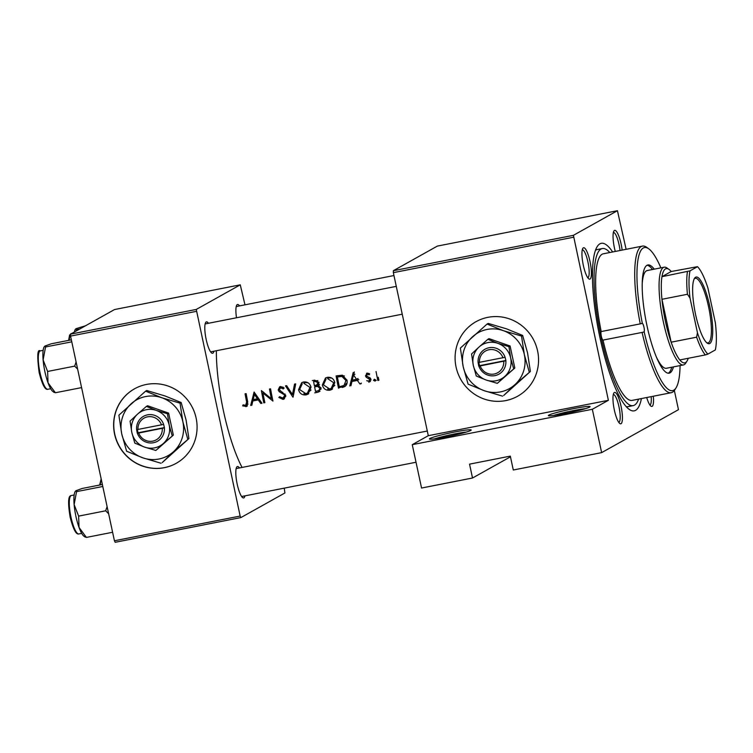 <?xml version="1.0" encoding="UTF-8"?>
<svg xmlns="http://www.w3.org/2000/svg" width="753" height="753" viewBox="0 0 753 753"><rect width="100%" height="100%" fill="white"/><g stroke="black" fill="none" stroke-linecap="round" stroke-linejoin="round"><path stroke-width="1.13" d="M470.681 430.481A21.348 1.553 167.9 0 1 448.967 436.354A21.348 1.553 167.9 0 1 429.502 439.055A21.348 1.553 167.9 0 1 429.907 438.491A21.348 1.553 167.9 0 1 453.137 432.307A21.348 1.553 167.9 0 1 471.133 430.132A21.348 1.553 167.9 0 1 470.681 430.481M626.12 249.309L617.432 210.708L573.419 235.322L608.377 400.304L592.338 409.274L601.638 452.638L513.292 470.004L510.318 456.12L469.543 464.14L472.517 478.014L510.459 456.798M472.517 478.014L421.558 488.029L412.258 444.665L428.297 435.695L608.377 400.304M617.432 210.708L437.342 246.099L393.339 270.713L573.419 235.322M573.419 237.261L393.339 272.652L428.297 435.695M393.339 272.652L393.339 270.713M216.365 350.729A81.813 18.731 78.9 0 0 242.08 467.425M242.682 405.876L246.768 406.394L247.728 401.904A81.813 18.731 -101.1 0 1 246.146 393.612L245.083 393.819A81.813 18.731 78.9 0 0 246.636 401.998L245.638 405.462L243.115 404.822L242.682 405.876L243.953 405.17M248.029 404.079L245.638 405.462M251.85 405.218L252.848 400.954L258.241 399.899L260.811 403.457L261.969 403.222L254.081 392.049L250.683 405.443L251.85 405.218M283.034 399.41L284.088 399.034L285.735 395.447L279.231 389.706L280.69 387.804L283.307 388.934L284.126 387.983L280.587 386.515L279.645 386.854L278.177 389.969L279.194 391.711L283.994 394.525L284.672 395.645L282.77 398.168L279.73 396.652L278.855 397.462L283.034 399.41L284.521 398.572L282.083 398.186M285.801 396.398L282.77 398.168M280.069 388.021L282.017 387.07L280.069 388.021M293.077 397.113L295.703 383.87L294.555 384.096L292.456 394.553L286.629 385.658L285.481 385.875L292.917 397.142M322.322 385.075C323.47 388.906 325.993 390.619 329.899 390.195L331.809 389.508L334.812 382.562C333.72 378.655 331.207 376.914 327.282 377.338L325.475 377.997L322.322 385.075L323.338 384.51M345.401 386.148L342.191 387.456C345.994 386.684 347.613 384.303 347.039 380.321L342.361 375.163L336.102 375.935A81.813 18.731 78.9 0 0 338.511 388.181L339.998 387.353L339.838 386.628M367.003 376.378L366.551 375.625L367.445 374.194L369.13 374.843L369.704 373.93L367.238 373.093L365.487 375.879L366.156 377.178L369.874 379.559L368.641 381.291L366.72 380.689M370.994 379.983L368.641 381.291M367.238 373.093L366.551 373.337M367.135 374.307L368.848 373.403L367.135 374.307M368.923 382.364L370.928 379.296L370.241 378.006L368.424 377.055M375.276 380.924L375.521 380.02L374.326 379.201L373.544 380.406L375.041 381.122M376.048 371.521A81.813 18.731 78.9 0 0 377.846 380.453L378.91 380.246A81.813 18.731 -101.1 0 1 378.279 377.253M350.954 385.734L351.952 381.479L357.336 380.425L359.915 383.974L361.073 383.748M353.176 372.575L349.787 385.969M320.006 391.249L317.935 392.228L321.013 388.021L318.095 385.348L318.98 382.468L314.641 380.152L312.316 380.604M298.536 389.753C299.685 393.584 302.207 395.287 306.113 394.873L308.024 394.186L311.027 387.23C309.935 383.324 307.431 381.583 303.497 382.006L301.689 382.675L298.536 389.753L299.553 389.188M261.395 390.609A81.813 18.731 78.9 0 0 263.795 402.864L264.868 402.657A81.813 18.731 -101.1 0 1 262.948 393.057L272.944 401.067A81.813 18.731 -101.1 0 1 270.543 388.812L269.48 389.028A81.813 18.731 78.9 0 0 271.334 398.685L261.395 390.609M244.932 495.869A16.011 3.661 -101.1 0 1 243.887 497.846A16.011 3.661 -101.1 0 1 242.692 497.667A16.011 3.661 -101.1 0 1 236.941 482.937A16.011 3.661 -101.1 0 1 236.696 467.133A16.011 3.661 -101.1 0 1 237.195 466.625A16.011 3.661 -101.1 0 1 239.445 467.952M213.918 351.209A16.011 3.661 -101.1 0 1 212.873 353.185A16.011 3.661 -101.1 0 1 211.678 353.006A16.011 3.661 -101.1 0 1 205.927 338.276A16.011 3.661 -101.1 0 1 205.682 322.472A16.011 3.661 -101.1 0 1 206.181 321.964A16.011 3.661 -101.1 0 1 208.43 323.291M236.489 317.775A16.011 3.661 -101.1 0 1 236.781 305.078A16.011 3.661 -101.1 0 1 237.28 304.57A16.011 3.661 -101.1 0 1 239.529 305.897M284.276 488.142L284.898 492.97L240.894 517.584L115.171 542.292L114.428 540.767L240.151 516.059L240.894 517.584M240.273 284.832L114.56 309.539L70.556 334.144L196.269 309.436L240.273 284.832L244.979 304.824M196.269 309.436L240.151 516.059M402.243 314.199L210.624 351.858A14.232 3.257 78.9 0 0 210.802 351.783M416.023 462.248L241.638 496.519A14.232 3.257 78.9 0 0 241.817 496.443M164.276 467.698A42.686 41.434 -119.2 0 0 176.183 463.33A42.686 41.434 -119.2 0 0 194.274 411.787A42.686 41.434 -119.2 0 0 146.421 384.444A42.686 41.434 -119.2 0 0 134.514 388.812A42.686 41.434 -119.2 0 0 116.423 440.364A42.686 41.434 -119.2 0 0 164.276 467.698M196.269 311.384L70.547 336.092L114.428 540.767M134.589 388.774A42.686 41.434 -119.2 0 0 116.583 440.317A42.686 41.434 -119.2 0 0 164.427 467.622A42.686 41.434 -119.2 0 0 176.258 463.293M70.547 336.092L70.556 334.144M609.789 252.519A80.034 18.326 78.9 0 0 602.306 248.546L597.204 249.554A80.034 18.326 78.9 0 0 595.905 250.034A80.034 18.326 78.9 0 0 595.463 250.316M626.176 406.582A80.034 18.326 78.9 0 0 628.077 406.629A80.034 18.326 78.9 0 0 629.376 406.14M641.434 398.563A85.371 19.55 -101.1 0 1 635.588 410.347A85.371 19.55 -101.1 0 1 629.226 409.397A85.371 19.55 -101.1 0 1 598.55 330.859A85.371 19.55 -101.1 0 1 597.223 246.551A85.371 19.55 -101.1 0 1 599.887 243.831A85.371 19.55 -101.1 0 1 612.622 251.963M505.752 400.596A42.686 41.434 -119.2 0 0 517.659 396.219A42.686 41.434 -119.2 0 0 535.75 344.676A42.686 41.434 -119.2 0 0 487.897 317.333A42.686 41.434 -119.2 0 0 456.054 366.975A42.686 41.434 -119.2 0 0 505.752 400.596M615.276 251.436A16.011 3.661 -101.1 0 1 613.94 230.964A16.011 3.661 -101.1 0 1 614.439 230.446A16.011 3.661 -101.1 0 1 622.138 250.09M590.023 279.062A16.011 3.661 -101.1 0 1 588.837 278.883A16.011 3.661 -101.1 0 1 583.086 264.162A16.011 3.661 -101.1 0 1 582.831 248.349A16.011 3.661 -101.1 0 1 583.33 247.841A16.011 3.661 -101.1 0 1 590.032 261.573A16.011 3.661 -101.1 0 1 590.023 279.062M621.037 423.723A16.011 3.661 -101.1 0 1 619.851 423.544A16.011 3.661 -101.1 0 1 614.1 408.823A16.011 3.661 -101.1 0 1 613.846 393.01A16.011 3.661 -101.1 0 1 614.344 392.501A16.011 3.661 -101.1 0 1 621.046 406.234A16.011 3.661 -101.1 0 1 621.037 423.723M653.312 396.229A16.011 3.661 -101.1 0 1 652.145 406.328A16.011 3.661 -101.1 0 1 650.95 406.149A16.011 3.661 -101.1 0 1 646.695 397.528M674.349 390.487L678.462 409.679L601.638 452.638M649.886 405.001A14.232 3.257 78.9 0 0 650.074 404.926A14.232 3.257 78.9 0 0 651.176 396.643M618.787 422.395A14.232 3.257 78.9 0 0 618.966 422.32A14.232 3.257 78.9 0 0 619.107 407.411A14.232 3.257 78.9 0 0 613.3 394.478M587.773 277.735A14.232 3.257 78.9 0 0 587.952 277.659A14.232 3.257 78.9 0 0 588.093 262.75A14.232 3.257 78.9 0 0 582.285 249.817M589.608 407.109A21.348 1.553 167.9 0 1 567.884 412.983A21.348 1.553 167.9 0 1 548.429 415.684A21.348 1.553 167.9 0 1 548.833 415.119A21.348 1.553 167.9 0 1 572.064 408.935A21.348 1.553 167.9 0 1 590.06 406.761A21.348 1.553 167.9 0 1 589.608 407.109M620.02 250.504A14.232 3.257 78.9 0 0 613.394 232.423M505.903 400.511A42.686 41.434 -119.2 0 0 517.735 396.182M592.338 409.274L412.258 444.665M466.512 432.024A19.569 1.421 -12.1 0 0 434.5 438.886M585.429 408.653A19.569 1.421 -12.1 0 0 553.427 415.515M378.834 379.898L377.846 380.453M376.246 380.387L375.032 379.568L373.544 380.406M370.42 381.536L367.671 380.82M370.853 379.004L369.874 379.559M370.42 378.194L369.403 378.768M369.224 377.366L367.897 378.1M367.615 376.368L366.156 377.178M366.523 375.295L365.487 375.879M366.852 374.533L367.332 373.074M361.402 383.145L359.915 383.974M351.952 381.479L358.814 379.597L357.336 380.425M352.14 381.366L352.442 380.077M353.618 374.947L354.305 371.944M353.524 374.994L356.527 379.277L352.272 380.114L353.524 374.994L354.889 374.241M357.986 378.467L356.527 379.277M337.739 376.801L337.495 375.662M343.688 386.628L339.998 387.353M344.347 375.935L339.565 376.076L337.4 376.989L341.956 376.453L345.975 380.529L344.008 385.48L339.311 386.731A81.813 18.731 -101.1 0 1 337.4 376.989M344.008 385.48L347.114 382.976M343.293 375.7L341.956 376.453M346.964 379.973L345.975 380.529M323.696 381.733L326.143 377.677M332.506 389.047L329.899 390.195M331.395 389.367L327.668 389.009M331.725 378.062L328.882 377.855L327.564 378.59L333.748 382.769L331.226 388.369L334.821 385.329M328.882 377.855L327.564 378.59M334.737 382.213L333.748 382.769M331.226 388.369L329.598 388.962L323.395 384.858L326.04 379.154M316.213 392.021L316.062 391.296M315.055 386.609L314.82 385.517M313.954 381.47L313.709 380.331M319.536 384.548L318.095 385.348M317.935 392.228L314.726 392.859M317.559 386.43L319.008 385.621L316.759 385.913L314.603 386.863L317.559 386.43L319.95 388.237L318.83 390.543L315.526 391.4A81.813 18.731 -101.1 0 1 314.603 386.863M318.83 390.543L321.079 389.019M317.851 380.557L313.615 381.658L315.065 381.376L317.917 382.693L316.834 384.915L314.359 385.611A81.813 18.731 -101.1 0 1 313.615 381.658M316.392 380.632L315.065 381.376M318.896 382.148L317.917 382.693M320.929 387.682L319.95 388.237M299.91 386.411L302.358 382.345M308.721 393.725L306.113 394.873M307.61 394.035L303.883 393.678M307.939 382.731L305.097 382.533L303.779 383.268L309.963 387.437L307.44 393.047L311.036 389.998M305.097 382.533L303.779 383.268M310.951 386.891L309.963 387.437M307.44 393.047L305.812 393.64L299.609 389.536L302.254 383.823M293.482 394.949L293.002 394.243M293.689 393.866L292.456 394.553M279.928 396.869L278.855 397.462M285.641 395.099L284.672 395.645M284.992 393.97L283.994 394.525M280.267 391.108L279.194 391.711M279.203 389.395L278.177 389.969M279.476 388.567L280.323 386.581M283.166 387.146L282.017 387.07M264.792 402.309L263.795 402.864M263.324 392.84L263.108 391.833M272.332 398.13L271.334 398.685M272.492 398.902L271.861 398.393M263.908 392.511L262.948 393.057M261.752 402.93L260.811 403.457M259.183 399.372L258.241 399.899M259.06 399.203L252.848 400.954M251.963 404.728L250.683 405.443M253.046 400.85L253.337 399.561M254.514 394.421L254.815 393.122M254.429 394.478L257.422 398.751L253.177 399.589L254.429 394.478L255.38 393.941M258.373 398.224L257.422 398.751M247.417 405.867L245.845 406.714M247.342 405.886L244.17 405.048M601.186 331.555L640.257 323.875A74.707 17.103 -101.1 0 1 642.403 246.109L603.332 253.789A74.707 17.103 78.9 0 0 601.186 331.555A4.443 1.017 78.9 0 0 601.327 336.262A4.443 1.017 78.9 0 0 603.021 340.102A74.707 17.103 78.9 0 0 632.144 400.389L671.215 392.708A74.707 17.103 -101.1 0 1 642.093 332.421L603.021 340.102M642.525 332.355L644.154 331.828A4.443 1.017 78.9 0 0 643.966 327.207A4.443 1.017 78.9 0 0 642.347 323.385L641.415 323.517M660.88 267.852A72.928 16.698 78.9 0 0 648.7 248.772A72.928 16.698 78.9 0 0 642.347 323.385L640.257 323.875M654.225 269.16A55.138 12.622 78.9 0 0 647.881 264.971A55.138 12.622 78.9 0 0 646.949 325.541A55.138 12.622 78.9 0 0 669.144 373.177A55.138 12.622 78.9 0 0 673.427 366.899M652.522 269.499A55.138 12.622 78.9 0 0 647.053 265.263M602.306 248.546A80.034 18.326 78.9 0 0 600.95 336.469A80.034 18.326 78.9 0 0 633.169 405.622A80.034 18.326 78.9 0 0 638.6 399.118M642.187 284.493A49.802 11.408 -101.1 0 1 647.204 270.543L664.193 267.202A49.802 11.408 -101.1 0 1 667.102 268.059L669.04 269.433A48.023 10.994 78.9 0 0 661.962 276.69A48.023 10.994 78.9 0 0 661.953 299.289L671.149 342.191A48.023 10.994 78.9 0 0 679.808 359.943A48.023 10.994 78.9 0 0 687.037 361.035A48.023 10.994 78.9 0 0 688.242 358.287M644.154 331.828A72.928 16.698 78.9 0 0 676.034 387.861L674.763 389.875A74.707 17.103 -101.1 0 1 671.215 392.708M676.034 387.861A72.928 16.698 78.9 0 0 680.081 365.591M687.037 361.035L685.767 363.05A49.802 11.408 -101.1 0 1 683.404 364.932L666.414 368.273A49.802 11.408 -101.1 0 1 656.494 357.261M642.403 246.109A74.707 17.103 -101.1 0 1 646.761 247.389L648.7 248.772M668.269 373.215A55.138 12.622 78.9 0 0 671.732 367.229M107.114 506.628L105.665 510.798L108.648 513.781M102.37 484.499L82.246 488.452L75.94 490.721L76.561 491.634L102.794 486.476M105.665 510.798L78.632 516.116L74.123 504.557A23.475 5.375 78.9 0 1 75.206 491.474L75.94 490.721M112.611 532.267L86.379 537.416L79.037 527.448A23.475 5.375 78.9 0 1 74.123 504.557L76.561 491.634M85.305 537.171L84.007 536.249A23.475 5.375 78.9 0 1 79.037 527.448L78.632 516.116M85.748 536.513L86.379 537.416M79.837 328.957L76.655 329.579L76.025 328.675L85.522 325.776M76.091 331.047L76.655 329.579M74.406 331.988A23.475 5.375 -101.1 0 1 75.291 329.419L76.025 328.675M44.926 346.06L44.192 346.813A23.475 5.375 -101.1 0 0 43.119 359.896A23.475 5.375 78.9 0 0 44.907 371.709A23.475 5.375 78.9 0 0 48.023 382.788L47.618 371.455L43.119 359.896L45.547 346.973L44.926 346.06L51.232 343.792L71.356 339.838M71.78 341.815L45.547 346.973M76.1 361.977L74.66 366.137L47.618 371.455M74.66 366.137L77.634 369.121M81.597 387.607L55.364 392.755L48.023 382.788A23.475 5.375 78.9 0 0 52.992 391.588L54.291 392.511M54.743 391.852L55.364 392.755M695.556 314.377A33.97 7.775 -101.1 0 1 694.52 278.346A33.97 7.775 -101.1 0 1 709.806 306.405A33.97 7.775 -101.1 0 1 707.255 343.142A33.97 7.775 -101.1 0 1 695.556 314.377M706.653 342.653A32.906 7.53 78.9 0 0 708.008 342.879A32.906 7.53 78.9 0 0 708.564 306.735A32.906 7.53 78.9 0 0 695.32 278.309A32.906 7.53 78.9 0 0 694.153 279.024M690.012 298.056L687.433 294.272L661.953 299.289A48.023 10.994 78.9 0 0 665.426 321.362A48.023 10.994 78.9 0 0 671.149 342.191L696.629 337.184L697.447 332.741A46.244 10.589 78.9 0 0 707.876 354.108L715.331 349.938A46.244 10.589 78.9 0 0 715.35 322.736L707.914 288.041A46.244 10.589 78.9 0 0 697.485 266.675L690.03 270.854A46.244 10.589 78.9 0 0 690.012 298.056L697.447 332.741M683.404 364.932A49.802 11.408 -101.1 0 1 663.355 321.908A49.802 11.408 -101.1 0 1 664.193 267.202M669.04 269.433A48.023 10.994 78.9 0 1 671.187 271.522L661.962 276.69L690.03 270.854M707.876 354.108L705.297 354.936A48.023 10.994 -101.1 0 1 696.629 337.184M679.808 359.943L705.297 354.936M697.485 266.675L671.187 271.522M687.433 294.272A48.023 10.994 -101.1 0 1 687.442 271.673M138.731 433.041L164.465 427.845L163.617 424.4A14.232 13.808 -119.2 0 0 136.641 429.699L137.281 433.191L138.731 433.041A12.453 12.086 -119.2 0 0 162.272 428.41M137.385 433.173A14.232 13.808 -119.2 0 0 164.361 427.873M167.458 413.745L156.304 410.423L146.411 406.394L147.569 405.754L168.616 413.096L167.458 413.745L169.19 425.116A19.569 18.994 -119.2 0 0 156.304 410.423A19.569 18.994 -119.2 0 0 137.611 414.094L130.09 421.087L131.813 432.457L134.806 443.122L144.698 447.141L155.862 450.463L173.341 435.13L168.616 413.096M146.411 406.394L137.611 414.094A19.569 18.994 -119.2 0 0 131.813 432.457A19.569 18.994 -119.2 0 0 144.698 447.141A19.569 18.994 -119.2 0 0 163.392 443.47L173.341 435.13M155.862 450.463L163.392 443.47A19.569 18.994 -119.2 0 0 169.19 425.116L172.183 435.771M173.378 451.819A32.012 31.08 -119.2 0 0 182.875 421.774A32.012 31.08 -119.2 0 0 161.782 397.744A32.012 31.08 -119.2 0 0 131.201 403.749A32.012 31.08 -119.2 0 0 121.713 433.794A32.012 31.08 -119.2 0 0 142.797 457.824A32.012 31.08 -119.2 0 0 173.378 451.819L188.909 438.585L162.187 462.624L173.378 451.819M187.77 439.215L182.875 421.774L180.042 403.166L161.782 397.744L145.602 391.155L146.731 390.515L164.992 395.946L181.172 402.535L186.076 419.976L188.909 438.585M180.042 403.166L181.172 402.535M145.602 391.155L118.889 415.185L121.713 433.794L126.617 451.235L142.797 457.824L161.057 463.255M163.617 424.4L136.641 429.699M161.528 424.946A12.453 12.086 -119.2 0 0 137.987 429.568M137.357 429.634L138.025 432.777L164.408 427.591M138.025 432.777L137.281 433.191M480.207 365.93L505.941 360.743L505.094 357.289A14.232 13.808 -119.2 0 0 478.117 362.588L478.757 366.08L480.207 365.93A12.453 12.086 -119.2 0 0 503.748 361.308M478.861 366.062A14.232 13.808 -119.2 0 0 505.837 360.762M508.934 346.634L497.78 343.312L487.888 339.292L489.045 338.643L510.092 345.985L508.934 346.634L510.666 358.004A19.569 18.994 -119.2 0 0 497.78 343.312A19.569 18.994 -119.2 0 0 479.087 346.992L471.566 353.976L473.289 365.346L476.282 376.011L486.174 380.039L497.338 383.352L514.817 368.019L510.092 345.985M487.888 339.292L479.087 346.992A19.569 18.994 -119.2 0 0 473.289 365.346A19.569 18.994 -119.2 0 0 486.174 380.039A19.569 18.994 -119.2 0 0 504.868 376.359L514.817 368.019M497.338 383.352L504.868 376.359A19.569 18.994 -119.2 0 0 510.666 358.004L513.659 368.659M514.854 384.708A32.012 31.08 -119.2 0 0 524.352 354.663A32.012 31.08 -119.2 0 0 503.258 330.633A32.012 31.08 -119.2 0 0 472.677 336.638A32.012 31.08 -119.2 0 0 463.189 366.683A32.012 31.08 -119.2 0 0 484.273 390.722A32.012 31.08 -119.2 0 0 514.854 384.708L530.385 371.474L503.663 395.513L514.854 384.708M529.246 372.114L524.352 354.663L521.518 336.054L503.258 330.633L487.078 324.044L488.208 323.414L506.468 328.835L522.648 335.424L527.552 352.875L530.385 371.474M521.518 336.054L522.648 335.424M487.078 324.044L460.365 348.074L463.189 366.683L468.093 384.134L484.273 390.722L502.533 396.144M505.094 357.289L478.117 362.588M503.004 357.835A12.453 12.086 -119.2 0 0 479.463 362.466M478.833 362.522L479.501 365.666L505.884 360.48M479.501 365.666L478.757 366.08M339.565 376.076L338.238 376.82M316.759 385.913L315.309 386.722M282.686 392.313L281.462 393M247.633 401.434L246.636 401.998M70.961 517.047A19.569 4.48 78.9 0 0 78.839 533.952C76.091 534.734 73.192 529.133 70.142 517.142C66.697 496.18 69.973 495.766 71.29 495.559A19.569 4.48 78.9 0 0 70.961 517.047M101.25 479.303A19.569 4.48 78.9 0 0 100.384 484.894M68.627 340.375L69.568 335.123L71.384 333.504A19.569 4.48 78.9 0 0 69.37 340.234M47.825 389.292C45.076 390.073 42.177 384.472 39.137 372.481C37.019 356.009 37.405 348.818 40.285 350.898A19.569 4.48 78.9 0 0 39.956 372.387A19.569 4.48 78.9 0 0 47.825 389.292L50.686 388.727M316.834 384.915L318.255 384.115M633.169 405.622L628.077 406.629M205.136 323.931L396.285 286.366M78.839 533.952L81.701 533.388M71.29 495.559L74.152 494.994M393.96 275.542L236.235 306.546M99.641 485.036L101.166 478.889M71.384 333.504L71.874 333.4M427.29 431.027L236.15 468.592M40.285 350.898L43.147 350.333"/></g></svg>
